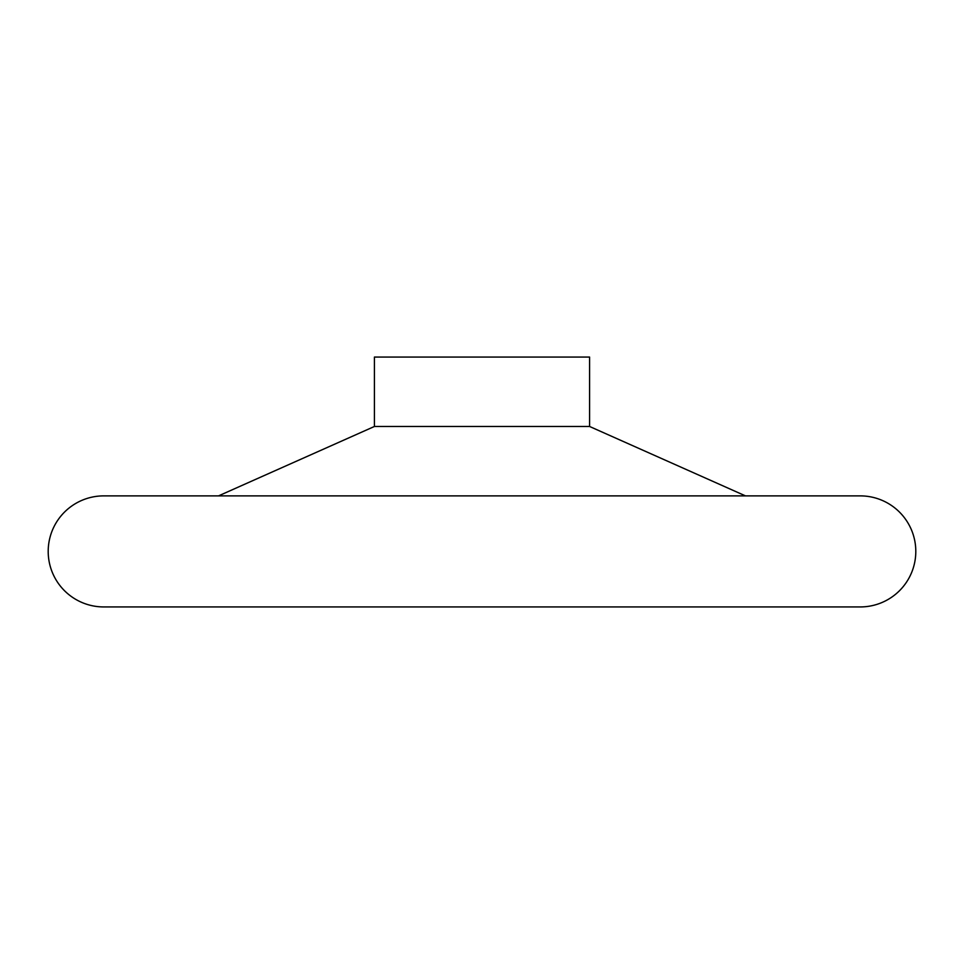 <?xml version="1.0" encoding="UTF-8"?>
<svg xmlns="http://www.w3.org/2000/svg" width="964" height="964" viewBox="0 0 964 964"><rect width="100%" height="100%" fill="white"/><g stroke="black" fill="none" stroke-linecap="round" stroke-linejoin="round"><path stroke-width="1.45" d="M48.2 551.408A55.526 55.526 0 0 0 103.726 606.934L860.274 606.934A55.526 55.526 0 0 0 915.8 551.408A55.526 55.526 0 0 0 860.274 495.882L103.726 495.882A55.526 55.526 0 0 0 48.2 551.408M218.527 495.882L374.418 426.474L374.418 357.066L589.582 357.066L589.582 426.474L745.473 495.882M374.418 426.474L589.582 426.474"/></g></svg>
